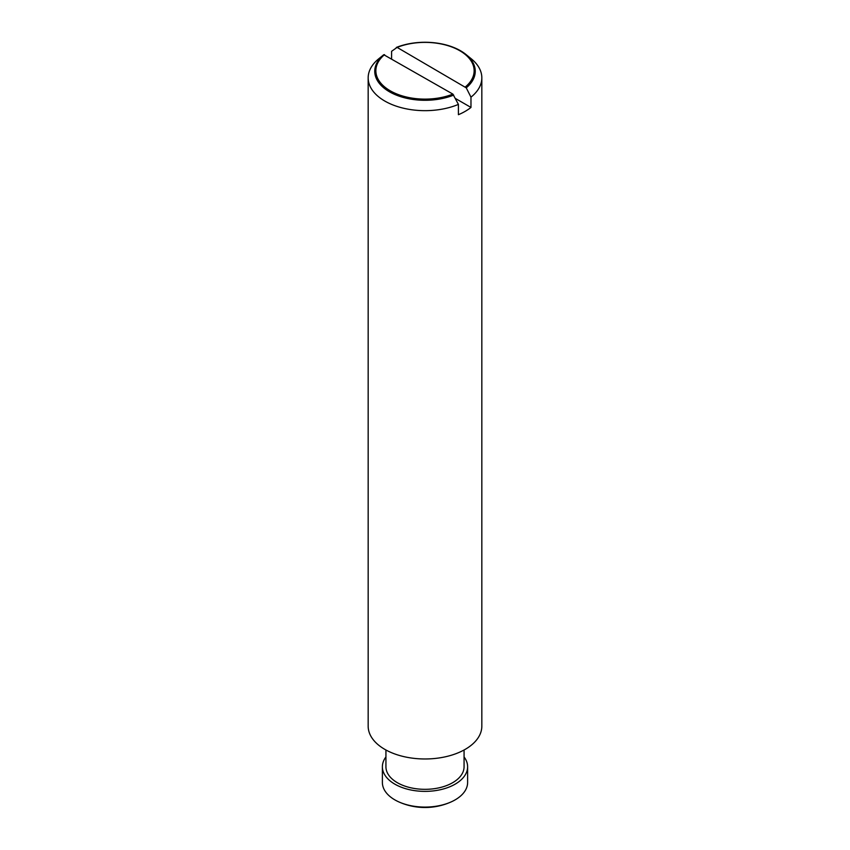 <?xml version="1.0" encoding="UTF-8"?>
<svg xmlns="http://www.w3.org/2000/svg" width="850" height="850" viewBox="0 0 850 850"><rect width="100%" height="100%" fill="white"/><g stroke="black" fill="none" stroke-linecap="round" stroke-linejoin="round"><path stroke-width="1.27" d="M391.584 58.714L391.584 51.319L397.109 47.398L466.257 87.858M455.398 98.451L470.974 107.44A56.833 32.81 180 0 1 465.184 111.35A56.833 32.81 180 0 1 458.416 114.697L458.416 104.401L452.891 94.106L383.743 54.708M396.302 47.462A50.246 29.006 180 0 1 466.034 54.528A50.246 29.006 180 0 1 466.246 87.837L470.974 97.155L470.974 107.44M453.698 95.094A50.246 29.006 180 0 1 389.47 91.789A50.246 29.006 180 0 1 383.754 54.708L378.59 58.916A56.833 32.81 180 0 0 368.167 77.86L368.167 726.166A56.833 32.81 180 0 0 403.251 756.479A56.833 32.81 180 0 0 465.184 749.371A56.833 32.81 180 0 0 481.833 726.166L481.833 77.86A56.833 32.81 180 0 1 470.974 97.144M384.551 54.644A49.141 28.369 0 0 0 390.256 90.812A49.141 28.369 0 0 0 452.891 94.106M465.449 86.859A49.141 28.369 0 0 0 459.744 50.692A49.141 28.369 0 0 0 397.109 47.398M464.068 756.936A42.617 24.608 180 0 1 467.617 766.764L467.617 782.478A42.617 24.608 180 0 1 455.143 799.871A42.617 24.608 180 0 1 451.106 801.933A42.617 24.608 180 0 1 398.894 801.933A42.617 24.608 180 0 1 382.383 782.478L382.383 766.764A42.617 24.608 180 0 1 385.932 756.936M467.617 766.764A42.617 24.608 180 0 1 455.143 784.168A42.617 24.608 180 0 1 408.691 789.501A42.617 24.608 180 0 1 382.383 766.764M464.068 749.997L464.068 766.764A39.068 22.557 180 0 1 452.625 782.722A39.068 22.557 180 0 1 410.051 787.61A39.068 22.557 180 0 1 385.932 766.764L385.932 749.997M458.416 104.401A56.833 32.81 180 0 1 399.203 107.089A56.833 32.81 180 0 1 368.167 77.86M466.034 54.528L471.41 58.916A56.833 32.81 180 0 1 481.833 77.86M398.894 801.933A63.931 63.931 0 0 0 451.106 801.933"/></g></svg>
